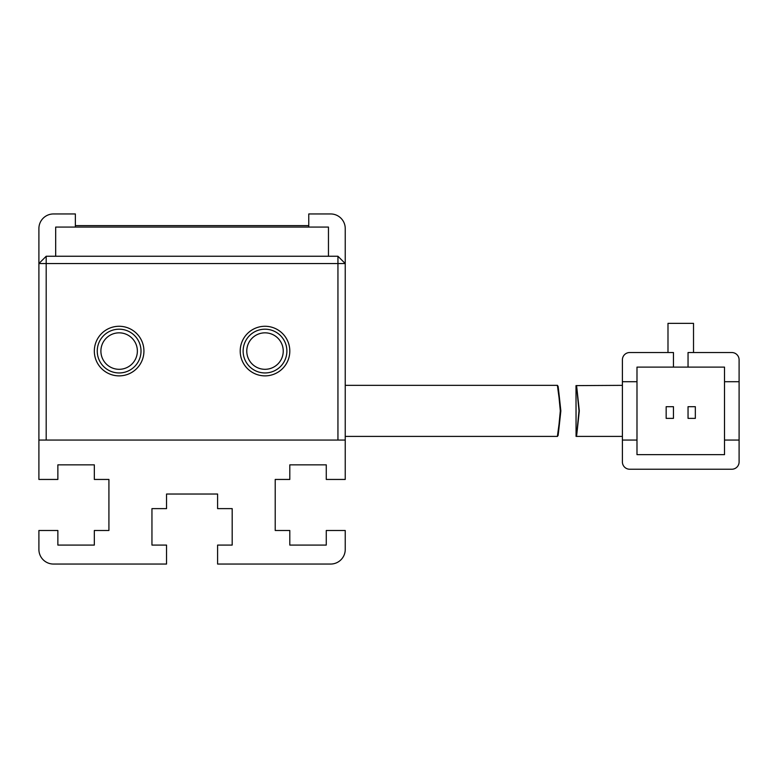 <?xml version="1.0" encoding="UTF-8"?>
<svg xmlns="http://www.w3.org/2000/svg" width="778" height="778" viewBox="0 0 778 778"><rect width="100%" height="100%" fill="white"/><g stroke="black" fill="none" stroke-linecap="round" stroke-linejoin="round"><path stroke-width="1.17" d="M289.805 351.072A24.799 24.799 0 0 1 265.006 375.871A24.799 24.799 0 0 1 240.208 351.072A24.799 24.799 0 0 1 265.006 326.274A24.799 24.799 0 0 1 289.805 351.072M243.125 351.072A21.881 21.881 0 0 0 265.006 372.954A21.881 21.881 0 0 0 286.887 351.072A21.881 21.881 0 0 0 265.006 329.191A21.881 21.881 0 0 0 243.125 351.072M143.93 351.072A24.799 24.799 0 0 1 119.131 375.871A24.799 24.799 0 0 1 94.332 351.072A24.799 24.799 0 0 1 119.131 326.274A24.799 24.799 0 0 1 143.93 351.072M97.25 351.072A21.881 21.881 0 0 0 119.131 372.954A21.881 21.881 0 0 0 141.013 351.072A21.881 21.881 0 0 0 119.131 329.191A21.881 21.881 0 0 0 97.25 351.072M246.772 351.072A18.234 18.234 0 0 0 265.006 369.307A18.234 18.234 0 0 0 283.241 351.072A18.234 18.234 0 0 0 265.006 332.838A18.234 18.234 0 0 0 246.772 351.072M100.897 351.072A18.234 18.234 0 0 0 119.131 369.307A18.234 18.234 0 0 0 137.366 351.072A18.234 18.234 0 0 0 119.131 332.838A18.234 18.234 0 0 0 100.897 351.072M337.944 263.548L46.194 263.548L46.194 440.056L337.944 440.056L337.944 256.254L46.194 256.254L46.194 263.548L38.9 263.548L38.9 440.056L345.238 440.056L345.238 263.548L337.944 263.548M46.194 256.254L38.9 263.548L38.9 228.537A14.588 14.588 0 0 1 53.488 213.95L75.369 213.95L75.369 227.079M308.769 227.079L308.769 213.95L330.65 213.95A14.588 14.588 0 0 1 345.238 228.537L345.238 263.548L337.944 256.254M55.676 256.254L55.676 227.079L328.462 227.079L328.462 256.254M557.427 385.684L560.85 410.881C557.311 443.82 557.126 443.82 560.316 410.881C557.126 377.943 557.311 377.943 560.85 410.881L557.427 436.088M622.4 385.353L576.002 385.606L576.07 436.409L622.4 436.409M579.309 410.881C575.827 377.943 575.72 377.943 578.997 410.881C575.72 443.82 575.827 443.82 579.309 410.881M622.4 461.938A7.294 7.294 0 0 0 629.694 469.231L731.806 469.231A7.294 7.294 0 0 0 739.1 461.938L739.1 440.056L724.513 440.056L724.513 454.644L636.988 454.644L636.988 440.056L622.4 440.056L622.4 461.938L622.4 359.825A7.294 7.294 0 0 1 629.694 352.531L673.456 352.531L673.456 367.119L636.988 367.119L636.988 381.706L622.4 381.706M739.1 359.825A7.294 7.294 0 0 0 731.806 352.531L688.044 352.531L688.044 367.119L724.513 367.119L724.513 381.706L739.1 381.706L739.1 359.825L739.1 440.056M693.519 352.531L693.519 323.356L667.991 323.356L667.991 352.531L629.694 352.531M629.694 469.231L731.806 469.231M636.988 381.706L636.988 440.056M724.513 440.056L724.513 381.706M673.456 367.119L688.044 367.119M695.337 418.37L695.337 406.7L688.044 406.7L688.044 418.37L695.337 418.37M673.456 418.37L673.456 406.7L666.163 406.7L666.163 418.37L673.456 418.37M75.369 225.62L308.769 225.62M345.238 440.056L345.238 479.442L326.274 479.442L326.274 464.855L289.805 464.855L289.805 479.442L275.218 479.442L275.218 530.499L289.805 530.499L289.805 545.086L326.274 545.086L326.274 530.499L345.238 530.499L345.238 549.462A14.588 14.588 0 0 1 330.65 564.05L217.597 564.05L217.597 545.086L232.184 545.086L232.184 508.618L217.597 508.618L217.597 494.03L166.541 494.03L166.541 508.618L151.953 508.618L151.953 545.086L166.541 545.086L166.541 564.05L53.488 564.05A14.588 14.588 0 0 1 38.9 549.462L38.9 530.499L57.864 530.499L57.864 545.086L94.332 545.086L94.332 530.499L108.92 530.499L108.92 479.442L94.332 479.442L94.332 464.855L57.864 464.855L57.864 479.442L38.9 479.442L38.9 440.056M557.505 385.353L345.238 385.353M557.505 436.409L345.238 436.409"/></g></svg>
